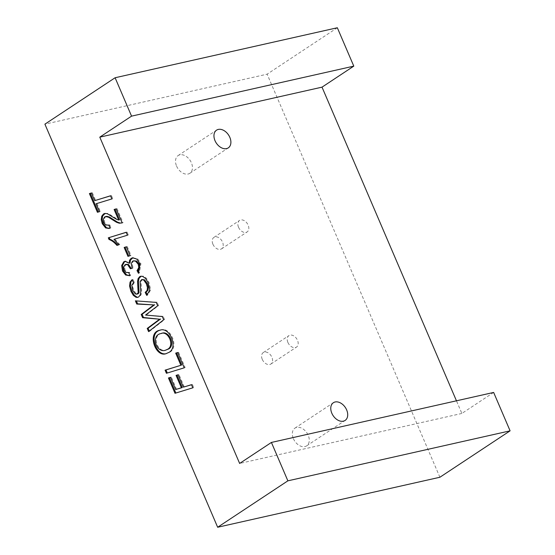 <?xml version="1.0" encoding="UTF-8"?>
<svg xmlns="http://www.w3.org/2000/svg" width="555" height="555" viewBox="0 0 555 555"><rect width="100%" height="100%" fill="white"/><g stroke="black" fill="none" stroke-linecap="round" stroke-linejoin="round"><path stroke-width="0.42" stroke-dasharray="2.77 2.08" d="M238.539 227.266A6.889 4.759 56.5 0 0 247.142 231.928A6.889 4.759 56.5 0 0 248.141 225.108A6.889 4.759 56.5 0 0 239.538 220.439A6.889 4.759 56.5 0 0 238.539 227.266M287.899 342.435A6.889 4.759 56.5 0 0 296.502 347.097A6.889 4.759 56.5 0 0 297.501 340.271A6.889 4.759 56.5 0 0 288.898 335.608A6.889 4.759 56.5 0 0 287.899 342.435M439.893 477.251L267.128 74.169L44.906 124.167M337.336 27.75L267.128 74.169M493.645 392.44L461.871 413.447L456.453 400.807M176.58 166.098A10.621 7.34 56.5 0 0 189.845 173.292A10.621 7.34 56.5 0 0 190.108 160.381A10.621 7.34 56.5 0 0 178.127 155.573A10.621 7.34 56.5 0 0 176.58 166.098M262.272 359.376A6.889 4.759 56.5 0 0 270.875 364.038A6.889 4.759 56.5 0 0 271.048 355.672A6.889 4.759 56.5 0 0 263.278 352.55A6.889 4.759 56.5 0 0 262.272 359.376M212.912 244.207A6.889 4.759 56.5 0 0 221.514 248.869A6.889 4.759 56.5 0 0 221.688 240.502A6.889 4.759 56.5 0 0 213.918 237.38A6.889 4.759 56.5 0 0 212.912 244.207M293.401 438.658A10.621 7.34 56.5 0 0 306.665 445.852A10.621 7.34 56.5 0 0 306.929 432.942A10.621 7.34 56.5 0 0 294.948 428.127A10.621 7.34 56.5 0 0 293.401 438.658M461.871 413.447L239.642 463.446M149.302 331.058L149.462 331.432L164.571 319.59L163.177 316.343L162.289 316.544M164.571 319.59L163.683 319.791M163.177 316.343L145.556 315.06M146.444 314.858L158.57 305.59L157.682 305.791M158.57 305.59L157.12 302.204L156.232 302.406M157.12 302.204L135.378 300.845M149.462 331.432L148.573 331.633M110.556 195.839L111.416 195.575L110.528 195.776M111.416 195.575L112.769 198.725L111.881 198.926M112.769 198.725L96.07 203.768M96.958 203.567L100.344 211.469L99.456 211.67M100.344 211.469L97.423 212.287M91.464 193.029L92.331 192.765L91.436 192.967M92.331 192.765L95.613 200.431M116.168 208.93L117.029 208.666L116.141 208.867M117.029 208.666L123.05 222.708L122.162 222.909M123.05 222.708L121.947 222.971M106.38 216.374L105.554 216.734L104.215 219.086L104.659 222.416L106.678 224.803L109.002 225.136M109.89 224.935L110.827 227.973L109.939 228.174M110.827 227.973L109.432 228.362M105.152 213.398L108.093 213.481L117.473 219.156L119.519 219.835M126.207 232.351L127.067 232.087L126.179 232.281M127.067 232.087L128.316 235.001L127.428 235.202M128.316 235.001L113.962 239.337M114.85 239.136L119.783 244.568L118.895 244.769M119.783 244.568L116.918 245.386M126.367 246.864L127.234 246.6L126.346 246.802M127.234 246.6L131.035 255.473L130.147 255.675M131.035 255.473L127.955 256.361M126.727 264.125L125.971 264.457L124.618 266.761L125.035 269.945L126.998 272.248L129.815 272.436L130.654 275.544L129.766 275.745M130.654 275.544L129.752 275.696M125.381 261.225L130.023 263.008M132.916 257.728L137.737 258.901L140.935 263.701L139.361 273.088L138.472 273.282M139.361 273.088L139.132 272.665M134.365 260.642L133.477 261.023L132.076 263.458L133.117 268.003L132.229 268.204M133.117 268.003L130.39 268.773M129.815 272.436L128.927 272.637M132.201 280.004L132.943 279.505L132.055 279.706M132.943 279.505L134.407 282.419L133.519 282.62M134.407 282.419L132.742 285.027L132.818 287.372L133.665 290.189L136.162 293.692L137.584 294.004M140.727 276.244L143.391 276.133L146.444 278.242L149.045 282.557L150.689 289.863L147.581 295.177L146.693 295.371M142.649 279.338L141.032 281.274L141.671 291.354L141.157 294.691L139.61 296.696L138.07 297.237M161.748 333.375C151.744 335.067 156.857 352.536 165.917 350.205M160.451 330.114L160.901 329.996C170.184 326.291 179.314 346.681 170.052 352.078L166.327 353.618M177.739 352.585L178.599 352.321L177.711 352.522M178.599 352.321L185.148 367.604L184.26 367.805M185.148 367.604L166.424 373.279M175.859 393.023L193.723 387.612L192.384 384.476L191.489 384.677M193.723 387.612L192.835 387.806M192.384 384.476L191.517 384.74M184.295 386.946L178.994 374.576L178.106 374.778M178.994 374.576L178.127 374.833M176.566 389.319L171.356 377.15L170.468 377.351M171.356 377.15L170.496 377.421M175.886 393.086L174.998 393.287M221.514 248.869L247.142 231.928M213.918 237.38L239.538 220.439M270.875 364.038L296.502 347.097M263.278 352.55L288.898 335.608M189.845 173.292L228.278 147.88M178.127 155.573L216.561 130.161M306.665 445.852L345.099 420.44M294.948 428.127L333.382 402.715M121.496 223.082L122.384 222.881M108.454 225.281L109.342 225.08M109.002 228.48L109.89 228.278M104.673 213.481L105.568 213.28M129.599 275.786L130.487 275.585M124.917 261.294L125.812 261.1M132.478 257.798L133.367 257.596M129.343 272.574L128.566 272.748M137.564 297.383L138.459 297.182M166.778 353.535L165.889 353.736M160.901 329.996L160.013 330.197"/><path stroke-width="0.83" d="M191.489 384.677L183.407 387.147L178.106 374.778L176.067 375.381L181.381 387.779L175.678 389.513L170.468 377.351L168.442 377.983L174.998 393.287L192.835 387.806L191.489 384.677M169.164 352.279L165.889 353.729C155.331 357.559 146.693 332.154 160.013 330.197C169.296 326.493 178.426 346.882 169.164 352.279M132.055 279.706L133.519 282.62L131.854 285.228L132.777 290.39L135.274 293.893L136.696 294.205L138.167 292.804L137.571 281.524L138.105 278.638L139.645 276.716L140.727 276.244L142.503 276.334L145.556 278.437L148.157 282.752L149.801 290.057L146.693 295.371L145.188 292.423L147.151 290.362L147.436 287.518L146.374 283.792L143.703 280.032L141.761 279.533L140.144 281.475L140.783 291.555L140.269 294.892L138.722 296.897L137.571 297.39L136.107 297.341L133.373 295.406L130.994 291.43L129.558 286.137L130.043 282.134L132.055 279.706M124.147 247.468L126.346 246.802L130.147 255.675L127.955 256.361L124.147 247.468L126.367 246.864M114.108 209.485L116.141 208.867L122.162 222.909L119.276 223.228L116.571 222.305L108.405 217.172L105.492 216.575L104.666 216.936L103.327 219.287L103.771 222.617L105.79 225.004L109.002 225.136L109.939 228.174L109.002 228.48L105.603 227.925L102.245 223.686L101.239 219.683L101.752 216.186L103.473 214.001L104.673 213.481L107.205 213.682L116.578 219.357L118.631 220.03L114.108 209.485L116.168 208.93M287.872 480.831L510.094 430.833L493.645 392.44L271.416 442.439L287.872 480.831L217.664 527.25L44.906 124.167L115.107 77.749L131.563 116.141L99.789 137.147L322.018 87.149L353.792 66.135L337.336 27.75L115.107 77.749M271.416 442.439L239.642 463.446L99.789 137.147M162.289 316.544L145.556 315.06L157.682 305.791L156.232 302.406L135.378 300.845L136.752 304.043L153.804 304.917L141.227 314.477L142.607 317.71L159.743 319.215A36.235 25.336 77.3 0 1 158.661 319.909L147.207 328.435L148.573 331.633L163.683 319.791L162.289 316.544M94.725 200.632L110.528 195.776L111.881 198.926L96.07 203.768L99.456 211.67L97.423 212.287L89.41 193.584L91.436 192.967L94.725 200.632L110.556 195.839M108.301 237.824L126.179 232.281L127.428 235.202L113.962 239.337L118.895 244.769L116.918 245.386C114.365 242.382 111.728 240.419 109.023 239.503L108.301 237.824L126.207 232.351M129.766 275.745L125.61 275.009L122.502 270.951L121.67 265.505L123.765 261.807L124.931 261.294L129.128 263.209L129.572 260.281L131.042 258.422L132.478 257.798L136.849 259.102L140.047 263.902L138.472 273.282L137.023 270.625L138.778 267.635L138.25 264.277L135.614 261.232L133.477 260.843L132.589 261.218L131.188 263.653L132.229 268.204L130.39 268.773L127.636 264.673L125.083 264.659L123.73 266.955L124.14 270.146L126.11 272.45L128.927 272.637L129.766 275.745M175.678 353.14L177.711 352.522L184.26 367.805L166.424 373.279L165.085 370.15L180.888 365.287L175.678 353.14L177.739 352.585M510.094 430.833L439.893 477.251L217.664 527.25M456.453 400.807L322.018 87.149M215.014 140.686A10.621 7.34 56.5 0 0 228.278 147.88A10.621 7.34 56.5 0 0 229.243 136.135A10.621 7.34 56.5 0 0 218.309 129.419A10.621 7.34 56.5 0 0 216.561 130.161A10.621 7.34 56.5 0 0 215.014 140.686M335.13 401.98A10.621 7.34 56.5 0 0 333.382 402.715A10.621 7.34 56.5 0 0 331.834 413.246A10.621 7.34 56.5 0 0 345.099 420.44A10.621 7.34 56.5 0 0 346.063 408.695A10.621 7.34 56.5 0 0 335.13 401.98M131.563 116.141L353.792 66.135M136.384 300.914L137.64 303.842L136.752 304.043M137.64 303.842L153.804 304.917M154.692 304.716L142.115 314.283L141.227 314.477M142.115 314.283L143.495 317.509L142.607 317.71M143.495 317.509L159.743 319.215M160.631 319.014A36.235 25.336 77.3 0 1 159.549 319.715L158.661 319.909M159.549 319.715L148.095 328.234L147.207 328.435M148.095 328.234L149.302 331.058M98.284 212.024L90.298 193.383L89.41 193.584M90.298 193.383L91.464 193.029M121.947 222.971L120.164 223.027L117.459 222.104L109.3 216.977L106.907 216.318L105.492 216.575M109.432 228.362L106.491 227.723L103.133 223.485L102.127 219.482L102.64 215.985L105.152 213.398M114.996 209.284L119.519 219.835L118.631 220.03M117.806 245.192C115.253 242.181 112.616 240.218 109.911 239.302L109.023 239.503M109.911 239.302L109.189 237.623M128.816 256.091L125.035 247.273M129.752 275.696L126.498 274.808L123.39 270.75L122.558 265.304L124.653 261.606L125.381 261.225M132.916 257.728L130.46 260.08L130.023 263.008L129.128 263.209M139.132 272.665L137.911 270.424L137.023 270.625M137.911 270.424L139.666 267.434L139.138 264.076L136.502 261.03L133.471 260.836M131.257 268.502L128.531 264.478L125.839 264.319M136.696 294.205L138.195 293.734L139.055 292.603L138.466 281.323L139 278.437L141.136 276.196M147.415 294.844L146.076 292.228L145.188 292.423M146.076 292.228L148.039 290.161L148.324 287.317L147.262 283.591L144.591 279.831L141.761 279.54M138.07 297.237L136.995 297.14L134.261 295.211L131.882 291.229L130.446 285.936L130.938 281.933L132.201 280.004M165.029 350.399L168.824 348.908C175.796 344.69 168.595 330.003 161.748 333.375L160.86 333.583C150.856 335.262 155.969 352.737 165.029 350.399L167.936 349.109C174.908 344.884 167.7 330.204 160.86 333.576M166.327 353.618C156.115 356.643 147.887 332.584 160.451 330.114M167.291 373.015L165.973 369.949L165.085 370.15M165.973 369.949L180.888 365.287M181.776 365.093L176.566 352.938M191.517 384.74L183.407 387.147M178.127 374.833L176.067 375.381M176.955 375.18L182.269 387.577L181.381 387.779M182.269 387.577L175.678 389.513M170.496 377.421L168.442 377.983M169.331 377.788L175.859 393.023M108.454 225.281L109.342 225.08M128.448 272.776L129.343 272.574"/></g></svg>
